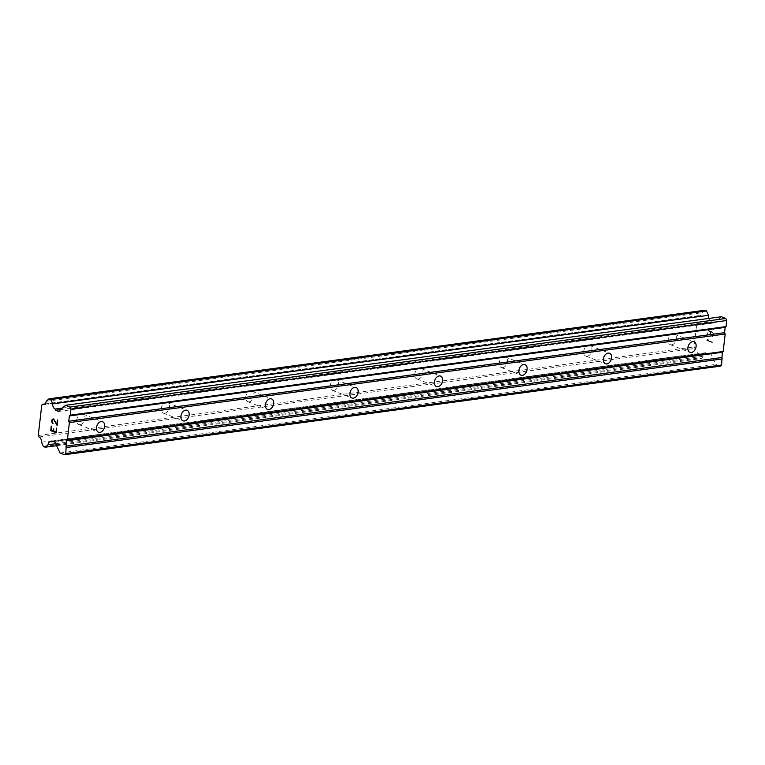 <?xml version="1.0" encoding="UTF-8"?>
<svg xmlns="http://www.w3.org/2000/svg" width="765" height="765" viewBox="0 0 765 765"><rect width="100%" height="100%" fill="white"/><g stroke="black" fill="none" stroke-linecap="round" stroke-linejoin="round"><path stroke-width="0.57" stroke-dasharray="3.83 2.87" d="M80.229 424.699A5.632 3.873 111.3 0 0 84.781 419.727A5.632 3.873 111.3 0 0 82.907 414.047A5.632 3.873 111.3 0 0 81.482 413.894A5.632 3.873 111.3 0 0 76.93 418.857A5.632 3.873 111.3 0 0 78.805 424.537A5.632 3.873 111.3 0 0 80.229 424.699M164.724 413.282A5.632 3.873 111.3 0 0 169.266 408.319A5.632 3.873 111.3 0 0 167.392 402.639A5.632 3.873 111.3 0 0 165.976 402.476A5.632 3.873 111.3 0 0 161.425 407.449A5.632 3.873 111.3 0 0 163.299 413.129A5.632 3.873 111.3 0 0 164.724 413.282M249.218 401.874A5.632 3.873 111.3 0 0 253.76 396.911A5.632 3.873 111.3 0 0 251.886 391.221A5.632 3.873 111.3 0 0 250.461 391.068A5.632 3.873 111.3 0 0 245.919 396.041A5.632 3.873 111.3 0 0 247.793 401.721A5.632 3.873 111.3 0 0 249.218 401.874M333.703 390.466A5.632 3.873 111.3 0 0 338.254 385.493A5.632 3.873 111.3 0 0 336.38 379.813A5.632 3.873 111.3 0 0 334.955 379.66A5.632 3.873 111.3 0 0 330.404 384.623A5.632 3.873 111.3 0 0 332.278 390.303A5.632 3.873 111.3 0 0 333.703 390.466M418.197 379.048A5.632 3.873 111.3 0 0 422.739 374.085A5.632 3.873 111.3 0 0 420.865 368.405A5.632 3.873 111.3 0 0 419.45 368.242A5.632 3.873 111.3 0 0 414.898 373.215A5.632 3.873 111.3 0 0 416.772 378.895A5.632 3.873 111.3 0 0 418.197 379.048M502.681 367.64A5.632 3.873 111.3 0 0 507.233 362.677A5.632 3.873 111.3 0 0 505.359 356.987A5.632 3.873 111.3 0 0 503.934 356.834A5.632 3.873 111.3 0 0 499.392 361.807A5.632 3.873 111.3 0 0 501.266 367.487A5.632 3.873 111.3 0 0 502.681 367.64M587.176 356.232A5.632 3.873 111.3 0 0 591.727 351.259A5.632 3.873 111.3 0 0 589.853 345.579A5.632 3.873 111.3 0 0 588.428 345.426A5.632 3.873 111.3 0 0 583.877 350.389A5.632 3.873 111.3 0 0 585.751 356.069A5.632 3.873 111.3 0 0 587.176 356.232M671.67 344.814A5.632 3.873 111.3 0 0 676.212 339.851A5.632 3.873 111.3 0 0 674.338 334.171A5.632 3.873 111.3 0 0 672.913 334.009A5.632 3.873 111.3 0 0 668.371 338.981A5.632 3.873 111.3 0 0 670.245 344.661A5.632 3.873 111.3 0 0 671.67 344.814M53.397 431.106L51.179 430.246L51.274 426.048M53.76 431.259L54.028 429.041M55.998 432.12L53.77 431.25M56.304 432.789L56.83 428.209M53.053 423.437L52.192 421.458L53.215 419.268M53.254 418.723L54.286 419.526M55.195 421.046L54.296 419.526M56.906 424.269L55.204 421.046M57.136 425.531L57.777 420.1M708.227 330.901L710.446 331.771L708.218 330.901L707.74 334.955L708.218 330.901M710.446 331.771L710.188 333.98L710.436 331.771M710.561 334.123L710.819 331.914L710.551 334.123M710.819 331.914L713.037 332.785L710.809 331.914M713.037 332.785L712.569 336.839L713.028 332.785M712.942 336.983L713.468 332.402L707.912 330.231L707.376 334.812L707.902 330.231L713.458 332.402L712.932 336.983M708.419 339L708.008 339.756L708.409 339M708.036 338.847L707.663 339.507L708.017 338.847M707.663 339.507L706.755 340.32L707.654 339.507M706.745 340.435L712.301 342.605L706.736 340.435M712.301 342.605L712.358 342.079L707.52 340.186L708.017 339.756L707.51 340.186L712.349 342.079L712.292 342.605M704.775 310.265L701.993 312.722A4.303 2.917 82.3 0 1 699.669 315.792A4.303 2.917 82.3 0 1 698.665 315.668L697.594 316.433L694.056 346.947L694.869 348.438A4.303 2.917 82.3 0 1 697.259 353.621L699.258 357.944L701.046 358.642L703.829 356.184A4.303 2.917 82.3 0 1 706.152 353.124A4.303 2.917 82.3 0 1 707.156 353.239L707.855 352.435L710.838 353.602L715.82 364.408L720.295 366.158M721.338 316.739L714.386 322.878L711.402 321.711L710.953 320.468A4.313 2.917 82.3 0 1 709.04 318.393M58.58 411.455L714.386 322.878M60.674 409.6L711.402 321.711M62.414 408.061L710.953 320.468M46.187 401.3L701.993 312.722M44.8 403.977L698.665 315.668M41.779 405.001L697.594 316.433M38.25 435.514L694.056 346.947M39.063 437.016L694.869 348.438M41.453 442.189L697.259 353.621M43.442 446.521L699.258 357.944M56.639 445.679L701.046 358.642M55.73 443.719L703.829 356.184M53.378 441.539L707.156 353.239M52.039 441.013L707.855 352.435M55.023 442.18L710.838 353.602M60.014 452.985L715.82 364.408M82.907 414.047L102.606 421.735M167.392 402.639L187.09 410.327M251.886 391.221L271.585 398.919M336.38 379.813L356.069 387.501M420.865 368.405L440.564 376.093M505.359 356.987L525.058 364.685M589.853 345.579L609.542 353.267M674.338 334.171L694.037 341.859M670.245 344.661L689.944 352.349M585.751 356.069L605.45 363.757M501.266 367.487L520.955 375.175M416.772 378.895L436.471 386.583M332.278 390.303L351.976 397.991M247.793 401.721L267.482 409.409M163.299 413.129L182.998 420.817M78.805 424.537L98.503 432.225M43.863 404.36L699.669 315.792M50.347 441.692L706.152 353.124"/><path stroke-width="1.15" d="M101.181 421.582A5.632 3.873 -68.7 0 1 102.606 421.735A5.632 3.873 -68.7 0 1 104.48 427.415A5.632 3.873 -68.7 0 1 99.928 432.388A5.632 3.873 -68.7 0 1 98.503 432.225A5.632 3.873 -68.7 0 1 96.629 426.545A5.632 3.873 -68.7 0 1 101.181 421.582M185.666 410.174A5.632 3.873 -68.7 0 1 187.09 410.327A5.632 3.873 -68.7 0 1 188.965 416.007A5.632 3.873 -68.7 0 1 184.422 420.98A5.632 3.873 -68.7 0 1 182.998 420.817A5.632 3.873 -68.7 0 1 181.123 415.137A5.632 3.873 -68.7 0 1 185.666 410.174M270.16 398.756A5.632 3.873 -68.7 0 1 271.585 398.919A5.632 3.873 -68.7 0 1 273.459 404.599A5.632 3.873 -68.7 0 1 268.907 409.562A5.632 3.873 -68.7 0 1 267.482 409.409A5.632 3.873 -68.7 0 1 265.608 403.729A5.632 3.873 -68.7 0 1 270.16 398.756M354.654 387.348A5.632 3.873 -68.7 0 1 356.069 387.501A5.632 3.873 -68.7 0 1 357.944 393.181A5.632 3.873 -68.7 0 1 353.401 398.154A5.632 3.873 -68.7 0 1 351.976 397.991A5.632 3.873 -68.7 0 1 350.102 392.311A5.632 3.873 -68.7 0 1 354.654 387.348M439.139 375.94A5.632 3.873 -68.7 0 1 440.564 376.093A5.632 3.873 -68.7 0 1 442.438 381.773A5.632 3.873 -68.7 0 1 437.896 386.746A5.632 3.873 -68.7 0 1 436.471 386.583A5.632 3.873 -68.7 0 1 434.597 380.903A5.632 3.873 -68.7 0 1 439.139 375.94M523.633 364.522A5.632 3.873 -68.7 0 1 525.058 364.685A5.632 3.873 -68.7 0 1 526.932 370.365A5.632 3.873 -68.7 0 1 522.38 375.328A5.632 3.873 -68.7 0 1 520.955 375.175A5.632 3.873 -68.7 0 1 519.081 369.495A5.632 3.873 -68.7 0 1 523.633 364.522M608.127 353.114A5.632 3.873 -68.7 0 1 609.542 353.267A5.632 3.873 -68.7 0 1 611.417 358.948A5.632 3.873 -68.7 0 1 606.875 363.92A5.632 3.873 -68.7 0 1 605.45 363.757A5.632 3.873 -68.7 0 1 603.575 358.077A5.632 3.873 -68.7 0 1 608.127 353.114M692.612 341.706A5.632 3.873 -68.7 0 1 694.037 341.859A5.632 3.873 -68.7 0 1 695.911 347.54A5.632 3.873 -68.7 0 1 691.359 352.512A5.632 3.873 -68.7 0 1 689.944 352.349A5.632 3.873 -68.7 0 1 688.07 346.669A5.632 3.873 -68.7 0 1 692.612 341.706M50.739 430.628L56.294 432.789L50.739 430.628L51.265 426.048L51.169 430.246L53.397 431.106L53.646 428.897L53.76 431.259L55.998 432.12L56.457 428.065L55.998 432.12M53.655 428.907L53.397 431.106M56.457 428.065L56.294 432.789M51.274 426.048L50.748 430.619M53.043 423.437L52.183 421.458L52.68 419.421L53.703 419.459L53.206 419.268M52.709 423.303L52.211 422.72L52.718 423.303M52.211 422.72L51.982 422.223L52.221 422.72M51.982 422.223L51.81 421.352L51.991 422.223M51.81 421.352L51.982 419.832L51.819 421.352M51.982 419.832L52.345 419.172L51.991 419.832M53.244 418.723L56.897 424.269L57.758 420.109L57.136 425.531L53.693 419.459L57.136 425.512M57.404 419.966L56.906 424.269M51.351 441.807A4.303 2.917 82.3 0 0 50.347 441.692A4.303 2.917 82.3 0 0 48.013 444.761L45.24 447.219L43.442 446.521L41.453 442.189A4.303 2.917 82.3 0 0 39.063 437.016L38.25 435.514L41.779 405.001L42.85 404.245A4.303 2.917 82.3 0 0 43.863 404.36A4.303 2.917 82.3 0 0 46.187 401.3L48.96 398.842L50.758 399.54L52.747 403.863A4.313 2.917 82.3 0 0 55.137 409.046L55.596 410.289L58.58 411.455L65.532 405.307L70.007 407.057L70.944 409.084L70.237 415.175L69.366 415.94L68.754 421.238L69.376 422.586L67.358 440.076L66.488 440.841L65.79 453.578L64.49 454.735L60.014 452.985L55.023 442.18L52.039 441.013L51.351 441.807L53.378 441.539M64.49 454.735L720.295 366.158L721.605 365.01L722.294 352.263L723.164 351.498L725.191 334.018L724.56 332.67L725.172 327.372L726.042 326.598L726.75 320.506L725.813 318.479L721.338 316.739L65.532 405.307M709.04 318.393A4.313 2.917 82.3 0 1 708.562 315.285L706.564 310.963L704.775 310.265L48.96 398.842M69.376 422.586L725.191 334.018M67.358 440.076L723.164 351.498M68.754 421.238L724.56 332.67M69.366 415.94L725.172 327.372M70.237 415.175L726.042 326.598M70.944 409.084L726.75 320.506M70.007 407.057L725.813 318.479M55.596 410.289L60.674 409.6M55.137 409.046L62.414 408.061M52.747 403.863L708.562 315.285M50.758 399.54L706.564 310.963M42.85 404.245L44.8 403.977M45.24 447.219L56.639 445.679M48.013 444.761L55.73 443.719M65.79 453.578L721.605 365.01M66.498 447.487L722.303 358.919M65.876 446.138L721.682 357.561M66.488 440.841L722.294 352.263"/></g></svg>
